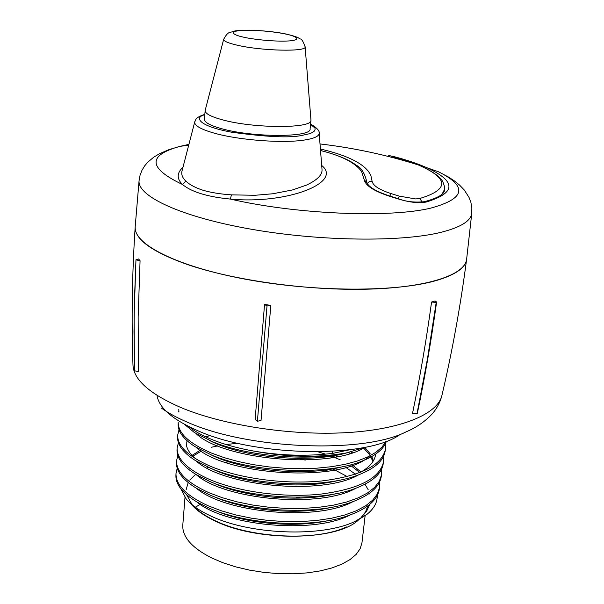 <?xml version="1.0" encoding="UTF-8"?>
<svg xmlns="http://www.w3.org/2000/svg" width="604" height="604" viewBox="0 0 604 604"><rect width="100%" height="100%" fill="white"/><g stroke="black" fill="none" stroke-linecap="round" stroke-linejoin="round"><path stroke-width="0.91" d="M138.565 258.973L140.068 260.709L138.15 316.896L138.429 371.626L134.473 370.743L134.005 331.724L134.435 300.037L135.968 259.735L138.565 258.973M135.183 226.893C134.632 239.214 151.725 251.649 186.477 264.197C232.729 280.256 307.172 290.713 367.006 289.188C426.952 287.693 464.861 275.039 466.605 259.388C460.49 306.092 452.283 351.324 442 395.076C438.24 413.838 401.524 429.572 345.994 432.675C290.547 435.794 222.816 425.269 180.475 407.36C149.248 393.642 133.416 379.448 132.971 364.778C131.378 319.856 132.11 273.891 135.183 226.893M161.185 407.942C168.123 412.932 176.783 417.658 187.18 422.105C247.421 449.331 362.536 454.027 405.933 431.936C415.99 427.723 424.567 421.894 431.656 414.457C436.518 409.157 439.901 402.974 441.803 395.899M157.01 395.363C158.867 407.662 172.223 419.342 197.078 430.395C255.666 457.16 368.349 458.602 400.407 434.253M349.588 449.799L333.068 453.31C307.285 456.511 280.46 455.703 252.6 450.871C286.417 457.266 317.598 457.975 346.137 452.977L365.986 447.081M348.41 452.479L350.312 453.453M379.576 487.466L379.304 489.232C377.477 500.225 366.922 509.096 347.647 515.831C311.007 528.764 245.209 524.604 208.206 507.677L197.297 502.196C182.71 493.483 175.583 484.529 175.923 475.34L175.998 473.559C175.756 485.072 186.53 495.839 208.32 505.85L221.253 510.773L235.741 514.933L251.407 518.179L267.814 520.414L284.499 521.554L300.996 521.569L316.828 520.452L331.573 518.232L344.839 514.986L356.277 510.803L365.631 505.82L372.698 500.157L377.364 493.989L379.576 487.466L379.569 482.015M352.464 452.766L350.856 451.905M381.509 474.842L381.237 476.616C379.508 487.134 369.482 495.695 351.151 502.301C314.639 515.68 246.893 511.701 209.014 494.616L196.602 488.364C182.853 479.954 176.142 471.369 176.466 462.619L176.549 460.829C176.315 472.2 187.172 482.845 209.127 492.781L222.151 497.666L236.753 501.796L252.532 505.027L269.059 507.262L285.866 508.417L302.476 508.455L318.421 507.368L333.265 505.201L346.605 502.007L358.119 497.892L367.519 492.97L374.623 487.383L379.304 481.29L381.509 474.842L381.479 469.361M383.457 462.151L383.185 463.932C381.547 473.989 372.026 482.249 354.608 488.711C318.27 502.513 248.584 498.708 209.822 481.479L195.975 474.48C183.012 466.379 176.7 458.157 177.025 449.837L177.1 448.032C176.874 459.251 187.821 469.784 209.935 479.629C238.618 491.837 283.382 497.99 320.022 494.215C358.436 489.255 379.576 478.572 383.457 462.151L383.389 456.639M385.412 449.391L385.133 451.188C383.593 460.792 374.555 468.749 358.029 475.061C321.909 489.255 250.282 485.624 210.637 468.266L195.394 460.55C183.201 452.751 177.259 444.899 177.584 436.986L177.659 435.174C177.44 446.243 188.471 456.654 210.758 466.409C239.645 478.504 284.748 484.657 321.63 480.98C360.301 476.141 381.562 465.609 385.412 449.391L385.314 443.849M386.417 441.23C383.699 449.21 375.356 455.914 361.411 461.35C325.556 475.907 251.989 472.456 211.46 454.978L194.858 446.567C183.397 439.078 177.825 431.581 178.142 424.068L178.218 422.249C178.006 433.151 189.127 443.442 211.574 453.106L224.114 457.628L238.097 461.509L253.204 464.642L269.052 466.93L285.247 468.304L301.373 468.727L317.032 468.175L331.83 466.666L345.405 464.25L357.447 460.98L367.685 456.956L375.93 452.275L382.022 447.058L385.888 441.426M329.014 456.428L332.366 457.575M340.195 459.75L329.822 455.62M325.601 454.163L318.195 451.868M237.78 443.298L226.009 444.506M221.894 445.125L220.694 445.329M217.682 445.88L211.143 447.315M177.214 468.228L175.998 473.559M177.818 455.476L176.549 460.829M178.422 442.656L177.1 448.032M179.026 429.769L177.659 435.174M346.137 452.977C307.308 461.63 247.285 456.224 212.283 441.615L194.375 432.532L184.394 424.28M178.693 411.86L178.708 411.082M178.784 409.248L178.935 412.011M188.969 426.658C194.699 431.354 202.506 435.711 212.404 439.727C223.986 444.378 237.387 448.093 252.6 450.871M186.644 494.774L192.034 504.521C197.01 510.342 204.62 515.695 214.873 520.572C250.939 538.375 316.572 541.395 346.364 526.93M180.762 488.659L186.206 498.995C191.317 505.05 199.35 510.644 210.313 515.771C248.773 534.525 321.366 537.794 355.024 521.418L366.945 514.359C374.019 508.651 377.44 502.385 377.206 495.552M208.471 467.345L206.862 468.002M195.666 474.291L189.762 480.089M188.176 482.566L186.092 489.882M184.99 497.462L182.793 525.095C182.212 536.813 191.725 547.707 211.347 557.794L222.801 562.694L235.62 566.839L249.467 570.108L263.956 572.396L278.678 573.641L293.219 573.8L307.172 572.886L320.15 570.923L331.8 567.986L341.841 564.166L350.018 559.583L356.164 554.374L360.173 548.681L361.977 542.664L365.148 515.491M346.092 516.767L345.669 516.465M359.191 519.251C338.806 540.92 257.447 542.249 214.533 520.708C203.691 515.544 195.794 509.874 190.856 503.691M436.609 302.03C431.279 340.505 424.861 377.576 417.356 413.234L417.002 413.672L412.547 413.279C419.939 377.621 426.281 340.543 431.573 302.038L435.114 300.981L436.609 302.03L436.201 302.43L431.573 302.038M264.597 304.469L270.834 305.367L261.026 420.467L257.402 421.26L267.013 305.956L264.597 304.469M135.968 259.735L134.111 315.9L134.473 370.743M140.068 260.709L135.991 259.871M255.182 419.561L257.402 421.26M270.834 305.367L267.013 305.956M345.858 467.421L355.454 474.208M365.02 484.234L368.206 489.738M369.505 493.257L369.701 493.996M369.716 504.423L366.605 511.278L361.011 517.651L365.526 511.95L367.836 505.903M215.198 510.516C244.771 523.426 293.484 528.16 327.277 520.799M361.011 472.011L352.676 465.193M337.432 456.662L333.884 455.099M200.641 449.927L192.049 455.416M213.892 496.616C244.19 510.403 296.496 515.484 331.4 507.337M212.668 482.649C243.571 497.296 299.569 502.732 335.469 493.793M373.355 460.867L371.762 456.549M370.26 453.898L364.922 447.504M186.266 441.856C185.858 447.398 188.931 453.008 195.485 458.693M211.566 468.651C242.951 484.098 302.664 489.889 339.418 480.188M360.007 472.57C369.595 467.247 374.82 461.109 375.673 454.163L375.643 454.457M210.532 454.593C242.279 470.803 305.752 476.964 343.268 466.522M209.603 440.497C241.623 457.432 308.961 463.955 347.104 452.774M333.068 453.31L332.215 451.377M364.242 447.768C328.312 469.753 222.838 459.644 196.134 433.642M369.361 456.141C342.287 483.041 225.972 475.914 196.179 447.383M358.625 474.842C322.242 495.892 223.865 486.431 196.247 461.071M363.631 448.002L369.474 454.57M370.222 455.695L372.932 461.554M355.809 488.281C319.282 508.832 224.326 499.689 196.33 474.699M205.941 436.934L210.154 435.446M352.985 501.652C316.368 521.697 224.763 512.864 196.436 488.259M192.827 456.224L201.253 451.113M330.305 455.212L334.933 457.137M350.864 465.616L359.871 472.622M350.146 514.963C313.491 534.48 225.149 525.956 196.549 501.758M298.361 458.398L305.488 460.014M334.956 470.04L346.749 476.307M334.941 470.048L332.336 468.9M304.99 460.029L297.553 458.398M328.153 471.226L324.914 470.033M228.825 461.766L225.503 462.4M300.43 498.089L296.39 497.228M251.589 493.332L247.293 493.498M200.709 504.076L195.319 507.209M388.47 155.22L418.33 164.952C448.976 178.339 449.482 189.52 419.84 198.474L415.695 198.942L399.274 196.126L398.33 198.701M367.224 183.624L369.255 181.683L372.124 181.359L370.879 175.598C369.542 173.665 366.492 159.766 320.407 149.007M389.912 196.089L390.833 193.522C379.274 189.709 373.038 185.655 372.124 181.359M390.833 193.522L399.274 196.126M205.232 110.132L205.133 110.615C205.141 113.597 210.841 116.647 222.227 119.766C253.491 128.577 312.615 128.675 310.947 120.279L310.932 119.788M205.133 110.615L204.462 119.328C204.462 122.385 210.139 125.504 221.502 128.667C252.698 137.621 311.739 137.561 310.101 128.954L310.947 120.279M392.434 156.194C406.024 159.743 417.523 163.593 426.922 167.746L438.353 171.71C467.964 186.545 465.405 198.686 430.675 208.138C389.225 218.187 295.469 214.277 230.411 199.078C207.64 196.889 191.664 192.027 182.483 184.499C148.154 168.123 147.3 155.409 179.932 146.372L188.916 144.379M392.29 156.172C405.888 159.713 417.432 163.571 426.922 167.746L426.922 167.746C456.533 181.449 456.262 192.887 426.099 202.068L421.894 202.665C415.084 202.959 407.141 201.698 398.081 198.89L389.625 196.27C373.868 191.06 365.405 185.541 364.227 179.72L361.592 171.521C355.182 162.687 341.494 155.696 320.528 150.539M135.19 226.742C133.227 244.107 176.874 266.523 245.828 279.29C314.646 292.109 396.05 292.23 436.103 280.596C455.454 274.888 465.624 267.768 466.628 259.237L471.769 213.295C470.863 220.966 460.746 227.27 441.411 232.215C401.373 242.287 319.697 241.343 250.539 229.097C181.23 216.904 137.244 196.285 139.071 180.679L135.19 226.742M183.004 167.195C176.783 172.94 176.61 178.708 182.483 184.499L185.851 181.109C189.709 184.786 195.515 187.859 203.261 190.335C211.219 192.616 220.603 194.126 231.407 194.858L254.994 195.288L272.774 193.771L292.442 189.958L306.53 185.088C317.357 179.969 322.513 174.752 322.007 169.437L321.955 168.788M321.698 165.473C343.049 182.385 287.421 204.507 230.411 199.078L231.407 194.858M364.227 179.72L367.021 182.876C364.922 173.454 361.343 167.587 356.284 165.269C349.429 159.841 337.508 154.911 320.528 150.479M389.625 196.27L389.776 196.051C376.519 191.589 368.916 187.195 366.96 182.846L367.021 182.876M182.121 170.607L181.94 171.287C181.223 174.654 182.521 177.931 185.851 181.109M417.002 413.672L427.428 359.018L436.201 302.43M444.257 191.355L444.582 189.331L442.03 194.239M419.84 198.474L422.143 202.129M305.118 46.689L305.133 46.87C306.9 51.989 261.404 50.962 237.085 45.172C228.063 43.073 223.593 41.125 223.676 39.305L223.729 39.132M243.714 37.191C235.568 35.613 226.409 31.642 241.336 30.442C257.463 29.536 279.252 32.48 285.851 34.088C293.733 35.576 303.986 39.532 289.437 40.913C273.31 41.97 250.215 38.86 243.714 37.191M423.766 201.864L426.099 202.068M310.547 124.364L314.843 127.95L315.197 129.022L314.563 130.925L312.494 132.495L309.429 133.748L301.713 135.439C289.86 138.082 266.409 136.987 231.355 132.163C198.406 126.01 193.929 117.327 204.816 114.715M319.138 132.842L319.176 133.265C319.093 136.217 314.284 138.459 304.756 139.985C283.608 143.503 239.244 140.226 214.601 133.25C200.958 129.392 194.329 125.617 194.73 121.933L194.843 121.525M264.529 304.658L255.107 419.795M358.074 519.953L366.945 514.359M444.582 189.331C444.189 188.463 446.016 189.89 442.785 181.683C440.248 176.602 432.102 171.023 418.33 164.952C386.183 154.835 353.416 147.837 320.014 143.941M205.164 110.411L223.676 39.305C228.508 30.487 229.58 33.258 233.499 31.302C241.019 29.06 269.248 30.389 286.311 34.081C299.003 37.154 298.489 38.188 300.196 38.973C301.592 38.799 303.238 41.434 305.133 46.87L310.954 120.068M438.353 171.71L448.636 177.131L454.563 181.034L459.538 185.073L464.265 189.996L469.074 197.5L470.878 202.325L471.852 207.693L471.769 213.295M444.461 190.335L444.061 191.815C442.43 195.243 435.907 198.535 424.499 201.691C414.684 202.702 405.918 201.691 398.21 198.656L389.754 196.043M310.584 124.001C316.911 127.844 319.773 130.932 319.176 133.265L321.932 168.44M188.72 145.119L179.932 146.372L168.871 149.656L159.411 153.756L153.695 157.206L147.769 162.197L144.711 165.806L142.038 170.169L140.068 175.205L139.071 180.679M182.174 170.388L194.73 121.933C195.817 120.506 194.352 117.712 204.847 114.352"/></g></svg>
